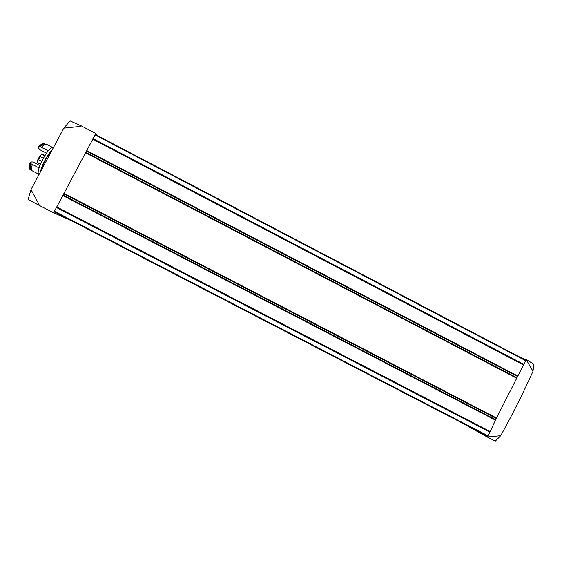 <?xml version="1.0" encoding="UTF-8"?>
<svg xmlns="http://www.w3.org/2000/svg" width="562" height="562" viewBox="0 0 562 562"><rect width="100%" height="100%" fill="white"/><g stroke="black" fill="none" stroke-linecap="round" stroke-linejoin="round"><path stroke-width="0.84" d="M522.695 358.584L525.856 359.322L533.9 364.197L533.001 371.285C523.145 393.147 512.375 414.623 500.679 435.712L495.305 441.114L487.163 436.969L500.679 435.712M526.102 359.448L533.001 371.285M525.856 359.322L525.491 360.052M487.324 436.028L487.163 436.969M461.887 422.856L486.917 436.843M80.485 125.558L70.074 120.886L63.801 128.15L30.987 189.605L28.1 199.517L38.167 204.814M30.987 189.605L39.003 204.378L38.153 204.821L53.826 212.935L70.882 220.416M54.388 211.874L53.826 212.935M63.801 128.15L80.577 126.38L80.471 125.438L96.032 133.601L95.519 134.571M96.032 133.601L97.711 135.716M490.064 431.764L496.52 417.988L525.849 360.242L95.308 134.459L54.177 211.769L487.676 436.203L488.083 435.824L490.064 431.764L56.544 207.139M70.032 220.339L72.119 221.056M51.592 151.016C46.681 156.524 43.176 163.092 41.082 170.7M52.062 150.145C47.812 153.862 41.623 165.446 40.619 171.572M53.221 147.694L53.151 147.651C49.238 144.56 34.437 172.745 38.996 174.606M30.397 163.416L30.861 163.654C30.011 166.675 29.863 168.748 30.411 169.865L29.955 169.626C29.4 168.502 29.547 166.436 30.397 163.416L29.821 162.952L31.535 161.954L32.947 161.954L39.902 165.579M42.628 143.479L38.82 146.127L38.806 148.347L39.579 149.548L46.456 153.138M38.82 146.127L40.043 146.485C41.988 144.272 43.513 143.205 44.616 143.289L44.18 143.921C43.183 143.935 41.841 144.87 40.169 146.731L48.276 150.785M44.616 143.289L44.159 143.05C43.056 142.966 41.525 144.034 39.579 146.246M29.821 162.952L29.463 168.108M30.861 163.654L39.108 167.947M31.1 163.683C30.411 166.261 30.278 168.073 30.706 169.134L31.591 169.591M44.18 143.921L44.932 144.308M32.343 164.427C31.486 167.441 31.332 169.513 31.879 170.63L38.567 174.108M52.758 147.539L46.084 144.055C44.981 143.977 43.464 145.045 41.518 147.258M30.706 169.134L30.411 169.865M38.715 159.636L40.338 156.601L39.797 155.983L37.865 159.608L41.757 161.217M40.338 156.601L43.33 158.161M43.33 155.014L43.576 154.431L43.126 154.199L41.644 154.417L39.797 155.983M37.865 159.608L37.471 162.228L38.097 163.612L38.546 163.844L38.919 163.282M43.576 154.431L43.162 154.929L44.602 155.681L45.072 155.21M38.546 163.844L38.75 163.198L40.183 163.942L40.232 164.722M525.793 360.755L94.971 134.838M523.953 364.415L92.99 138.568M488.083 435.824L54.331 211.235M489.938 432.136L56.326 207.476M490.036 431.883L56.467 207.245M490.162 431.511L56.685 206.907M495.789 420.313L62.747 195.506M495.979 419.814L63.035 195.042M496.323 418.486L63.836 193.904M496.52 417.988L64.117 193.433M516.534 378.142L85.691 152.885M516.822 377.685L85.923 152.379M517.707 376.568L86.45 151.03M517.995 376.104L86.681 150.525M523.587 364.977L92.709 139.193M523.728 364.745L92.828 138.94M523.812 364.647L92.87 138.821M487.676 436.203L54.177 211.769M525.849 360.242L95.301 134.451"/></g></svg>
